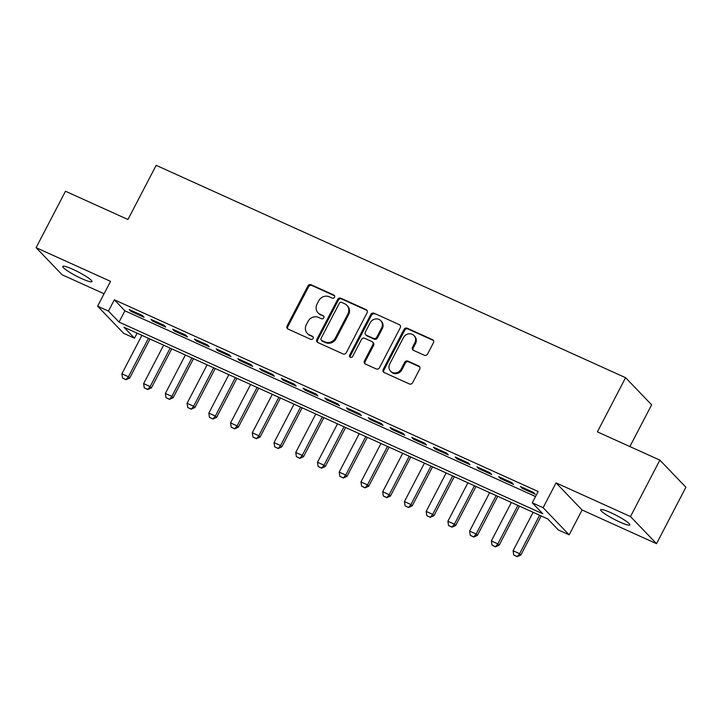 <?xml version="1.0" encoding="UTF-8"?>
<svg xmlns="http://www.w3.org/2000/svg" width="722" height="722" viewBox="0 0 722 722"><rect width="100%" height="100%" fill="white"/><g stroke="black" fill="none" stroke-linecap="round" stroke-linejoin="round"><path stroke-width="1.08" d="M334.512 297.247A1.769 1.625 -43.8 0 0 333.826 295.027L311.164 284.775A2.518 2.319 -43.8 0 0 307.879 286.02L287.112 325.902A2.518 2.319 -43.8 0 0 288.096 329.088L310.758 339.34A1.769 1.625 -43.8 0 0 312.843 336.56A1.769 1.625 -43.8 0 0 312.373 336.235L309.44 334.909A8.068 7.41 -43.8 0 1 307.31 333.402A8.068 7.41 -43.8 0 1 306.308 324.729L308.032 321.407A8.068 7.41 -43.8 0 1 318.555 317.4L321.489 318.727A1.769 1.625 -43.8 0 0 323.564 315.956A1.769 1.625 -43.8 0 0 323.104 315.631L320.171 314.305A8.068 7.41 -43.8 0 1 318.041 312.797A8.068 7.41 -43.8 0 1 317.03 304.124L318.763 300.803A8.068 7.41 -43.8 0 1 329.277 296.796L332.21 298.123A1.769 1.625 -43.8 0 0 334.512 297.247M334.584 295.776A1.769 1.625 -43.8 0 0 334.53 295.758L311.868 285.506A2.518 2.319 -43.8 0 0 308.583 286.751L287.816 326.633A2.518 2.319 -43.8 0 0 287.825 328.934M313.131 336.993A1.769 1.625 -43.8 0 0 313.077 336.966L309.44 334.909M323.853 316.389A1.769 1.625 -43.8 0 0 323.808 316.362L320.171 314.305M610.749 512.647A16.444 2.247 -152.5 0 0 600.668 509.741A16.444 2.247 -152.5 0 0 619.756 522.024A16.444 2.247 -152.5 0 0 629.837 524.93A16.444 2.247 -152.5 0 0 610.749 512.647M72.868 269.324A16.444 2.247 -152.5 0 0 62.787 266.427A16.444 2.247 -152.5 0 0 81.875 278.71A16.444 2.247 -152.5 0 0 91.956 281.607A16.444 2.247 -152.5 0 0 72.868 269.324M424.301 355.251A2.518 2.319 -43.8 0 0 427.586 353.997L433.417 342.815A2.518 2.319 -43.8 0 0 432.433 339.629L407.262 328.239A2.518 2.319 -43.8 0 0 403.977 329.494L383.22 369.375A2.518 2.319 -43.8 0 0 384.194 372.552L409.365 383.942A2.518 2.319 -43.8 0 0 412.65 382.696L419.69 369.177A2.518 2.319 -43.8 0 0 418.706 366L407.939 361.126A2.518 2.319 -43.8 0 0 404.654 362.372L401.161 369.077A6.742 6.191 -43.8 0 1 390.593 371.162A6.742 6.191 -43.8 0 1 389.745 363.915L403.417 337.661A6.742 6.191 -43.8 0 1 413.986 335.568A6.742 6.191 -43.8 0 1 414.825 342.824L412.551 347.201A2.518 2.319 -43.8 0 0 413.535 350.378L424.301 355.251M532.258 502.801L543.124 507.71L569.162 534.84L558.296 529.921L547.745 518.928L123.958 327.219L134.509 338.212L123.642 333.302L97.605 306.173L108.471 311.092L119.031 322.084L542.818 513.793L532.258 502.801L538.134 491.511L114.347 299.801L108.471 311.092M97.605 306.173L110.538 281.345L36.1 247.673L65.476 191.249L127.956 219.506L156.16 165.338L625.586 377.687L597.383 431.864L659.863 460.122L630.486 516.555L556.057 482.883L543.124 507.71M367.074 312.797A2.518 2.319 -43.8 0 0 366.09 309.621L340.919 298.231A2.518 2.319 -43.8 0 0 337.634 299.486L316.877 339.367A2.518 2.319 -43.8 0 0 317.851 342.544L343.022 353.933A2.518 2.319 -43.8 0 0 346.307 352.679L367.074 312.797M374.095 313.24L399.266 324.629A2.518 2.319 -43.8 0 1 400.241 327.806L379.483 367.688A2.518 2.319 -43.8 0 1 376.198 368.933L365.422 364.068A2.518 2.319 -43.8 0 1 364.448 360.883L372.859 344.71A2.518 2.319 -43.8 0 0 371.884 341.533L364.736 338.293A2.518 2.319 -43.8 0 0 361.451 339.548L352.688 356.388A1.769 1.625 -43.8 0 1 349.917 356.93A1.769 1.625 -43.8 0 1 349.701 355.034L370.801 314.485A2.518 2.319 -43.8 0 1 374.095 313.24L399.266 324.629M659.863 460.122L685.9 487.251L656.524 543.675L630.486 516.555M36.1 247.673L62.137 274.793L104.067 293.764M142.27 315.442L129.229 309.548L130.989 311.381L144.03 317.274L142.27 315.442M164.002 325.27L150.961 319.377L152.721 321.209L165.762 327.102L164.002 325.27M185.734 335.107L172.693 329.205L174.453 331.037L187.494 336.939L185.734 335.107M207.467 344.935L194.426 339.033L196.185 340.874L209.227 346.768L207.467 344.935M229.199 354.764L216.167 348.87L217.918 350.702L230.959 356.596L229.199 354.764M250.931 364.601L237.899 358.699L239.65 360.531L252.691 366.433L250.931 364.601M272.663 374.429L259.631 368.527L261.391 370.359L274.423 376.261L272.663 374.429M294.405 384.257L281.363 378.364L283.123 380.196L296.155 386.089L294.405 384.257M316.137 394.095L303.096 388.192L304.855 390.024L317.888 395.927L316.137 394.095M337.869 403.923L324.828 398.021L326.588 399.853L339.629 405.755L337.869 403.923M359.601 413.751L346.56 407.858L348.32 409.69L361.361 415.583L359.601 413.751M381.333 423.588L368.292 417.686L370.052 419.518L383.093 425.42L381.333 423.588M403.066 433.417L390.024 427.514L391.784 429.346L404.825 435.249L403.066 433.417M424.798 443.245L411.757 437.351L413.516 439.184L426.558 445.077L424.798 443.245M446.53 453.082L433.489 447.18L435.249 449.012L448.29 454.914L446.53 453.082M468.262 462.91L455.221 457.008L456.981 458.84L470.022 464.742L468.262 462.91M489.994 472.739L476.953 466.845L478.713 468.677L491.754 474.571L489.994 472.739M511.727 482.576L498.685 476.673L500.445 478.506L513.486 484.408L511.727 482.576M114.347 299.801L124.906 310.803L535.516 496.546M522.177 488.334L535.219 494.236L533.459 492.404L520.418 486.502L522.177 488.334L522.62 487.494M629.882 446.566L651.623 404.807L625.586 377.687M556.057 482.883L582.085 510.003L656.524 543.675M582.085 510.003L569.162 534.84M137.135 333.176L134.509 338.212M124.906 310.803L119.031 322.084M130.989 311.381L131.431 310.541M152.721 321.209L153.163 320.369M174.453 331.037L174.895 330.198M196.185 340.874L196.628 340.035M217.918 350.702L218.36 349.863M239.65 360.531L240.092 359.691M261.391 370.359L261.824 369.52M283.123 380.196L283.556 379.357M304.855 390.024L305.289 389.185M326.588 399.853L327.021 399.013M348.32 409.69L348.753 408.851M370.052 419.518L370.485 418.679M391.784 429.346L392.217 428.507M413.516 439.184L413.95 438.344M435.249 449.012L435.682 448.172M456.981 458.84L457.414 458.001M478.713 468.677L479.146 467.838M500.445 478.506L500.887 477.666M318.041 312.797L318.745 313.528A8.068 7.41 -43.8 0 0 320.875 315.036M307.31 333.402L308.014 334.142A8.068 7.41 -43.8 0 0 310.144 335.64M367.065 310.496A2.518 2.319 -43.8 0 0 366.794 310.352L341.623 298.962A2.518 2.319 -43.8 0 0 338.338 300.217L317.581 340.098A2.518 2.319 -43.8 0 0 317.581 342.399M341.65 302.392A1.769 1.625 -43.8 0 0 339.349 303.267L321.128 338.275A1.769 1.625 -43.8 0 0 321.813 340.504L324.909 341.903A8.068 7.41 -43.8 0 0 335.423 337.905L347.878 313.971A8.068 7.41 -43.8 0 0 346.876 305.298A8.068 7.41 -43.8 0 0 344.746 303.791L341.65 302.392M321.344 340.179L322.048 340.91A1.769 1.625 -43.8 0 0 322.517 341.235L321.813 340.504M346.876 305.298L347.58 306.029A8.068 7.41 -43.8 0 1 348.582 314.702L336.127 338.636A8.068 7.41 -43.8 0 1 325.613 342.634L322.517 341.235M372.552 342.002L373.256 342.733A2.518 2.319 -43.8 0 1 373.563 345.441L365.142 361.614A2.518 2.319 -43.8 0 0 365.151 363.915M374.799 313.971A2.518 2.319 -43.8 0 0 371.505 315.225L350.405 355.765A1.769 1.625 -43.8 0 0 350.332 357.237M381.604 327.923A6.742 6.191 -43.8 0 0 380.756 320.676A6.742 6.191 -43.8 0 0 370.187 322.761L365.368 332.012A2.518 2.319 -43.8 0 0 366.352 335.198L373.5 338.428A2.518 2.319 -43.8 0 0 376.785 337.174L381.604 327.923L382.299 328.663A6.742 6.191 -43.8 0 0 381.46 321.407L380.756 320.676M365.684 334.728L366.388 335.459A2.518 2.319 -43.8 0 0 367.056 335.929L366.352 335.198M382.299 328.663L377.489 337.905A2.518 2.319 -43.8 0 1 374.204 339.159L367.056 335.929M413.986 335.568L414.69 336.299A6.742 6.191 -43.8 0 1 415.529 343.555L413.255 347.932A2.518 2.319 -43.8 0 0 413.264 350.233M390.593 371.162L391.297 371.902A6.742 6.191 -43.8 0 0 401.865 369.808L401.161 369.077M419.681 366.875A2.518 2.319 -43.8 0 0 419.41 366.731L408.643 361.857A2.518 2.319 -43.8 0 0 405.358 363.103L401.865 369.808M433.408 340.513A2.518 2.319 -43.8 0 0 433.137 340.36L407.966 328.979A2.518 2.319 -43.8 0 0 404.681 330.225L383.923 370.106A2.518 2.319 -43.8 0 0 383.923 372.408M141.918 335.342L121.901 373.788L128.417 376.74L148.434 338.293M125.79 379.483L122.532 378.012L125.998 379.709L128.417 376.74L129.689 378.057L150.014 339.006M121.901 373.788L122.532 378.012M125.998 379.709L129.689 378.057M163.65 345.17L143.633 383.617L150.149 386.568L170.166 348.121M147.523 389.32L144.265 387.84L147.73 389.537L150.149 386.568L151.421 387.885L171.746 348.834M143.633 383.617L144.265 387.84M147.73 389.537L151.421 387.885M185.383 355.007L165.365 393.454L171.881 396.405L191.899 357.95M169.255 399.149L165.997 397.669L169.462 399.365L171.881 396.405L173.154 397.723L193.478 358.672M165.365 393.454L165.997 397.669M169.462 399.365L173.154 397.723M207.115 364.836L187.097 403.282L193.613 406.233L213.631 367.787M190.987 408.977L187.729 407.506L191.195 409.203L193.613 406.233L194.886 407.551L215.21 368.5M187.097 403.282L187.729 407.506M191.195 409.203L194.886 407.551M228.847 374.664L208.829 413.11L215.355 416.062L235.363 377.615M212.719 418.814L209.461 417.334L212.936 419.031L215.355 416.062L216.618 417.379L236.942 378.328M208.829 413.11L209.461 417.334M212.936 419.031L216.618 417.379M250.579 384.501L230.562 422.948L237.087 425.89L257.095 387.443M234.451 428.642L231.193 427.162L234.668 428.859L237.087 425.89L238.35 427.216L258.675 388.165M230.562 422.948L231.193 427.162M234.668 428.859L238.35 427.216M272.311 394.329L252.294 432.776L258.819 435.727L278.827 397.28M256.184 438.471L252.926 437L256.4 438.696L258.819 435.727L260.082 437.045L280.407 397.993M252.294 432.776L252.926 437M256.4 438.696L260.082 437.045M294.044 404.158L274.026 442.604L280.551 445.555L300.56 407.109M277.916 448.299L274.658 446.828L278.132 448.524L280.551 445.555L281.815 446.873L302.148 407.822M274.026 442.604L274.658 446.828M278.132 448.524L281.815 446.873M315.776 413.995L295.758 452.441L302.283 455.383L322.292 416.937M299.648 458.136L296.39 456.656L299.865 458.353L302.283 455.383L303.547 456.71L323.88 417.659M295.758 452.441L296.39 456.656M299.865 458.353L303.547 456.71M337.508 423.823L317.49 462.27L324.016 465.221L344.024 426.774M321.38 467.964L318.122 466.493L321.597 468.181L324.016 465.221L325.279 466.538L345.612 427.487M317.49 462.27L318.122 466.493M321.597 468.181L325.279 466.538M359.24 433.651L339.223 472.098L345.748 475.049L365.765 436.602M343.112 477.793L339.854 476.321L343.329 478.018L345.748 475.049L347.011 476.367L367.345 437.315M339.223 472.098L339.854 476.321M343.329 478.018L347.011 476.367M380.972 443.488L360.964 481.935L367.48 484.877L387.497 446.431M364.854 487.63L361.587 486.15L365.061 487.846L367.48 484.877L368.743 486.204L389.077 447.153M360.964 481.935L361.587 486.15M365.061 487.846L368.743 486.204M402.705 453.317L382.696 491.763L389.212 494.714L409.23 456.268M386.586 497.458L383.319 495.987L386.793 497.675L389.212 494.714L390.476 496.032L410.809 456.981M382.696 491.763L383.319 495.987M386.793 497.675L390.476 496.032M424.437 463.145L404.428 501.591L410.944 504.543L430.962 466.096M408.318 507.286L405.051 505.815L408.526 507.512L410.944 504.543L412.208 505.86L432.541 466.809M404.428 501.591L405.051 505.815M408.526 507.512L412.208 505.86M446.169 472.973L426.16 511.429L432.677 514.371L452.694 475.924M430.05 517.123L426.783 515.643L430.258 517.34L432.677 514.371L433.94 515.698L454.273 476.646M426.16 511.429L426.783 515.643M430.258 517.34L433.94 515.698M467.901 482.81L447.893 521.257L454.409 524.208L474.426 485.762M451.782 526.952L448.524 525.481L451.99 527.168L454.409 524.208L455.672 525.526L476.006 486.475M447.893 521.257L448.524 525.481M451.99 527.168L455.672 525.526M489.633 492.639L469.625 531.085L476.141 534.036L496.158 495.59M473.515 536.78L470.257 535.309L473.722 537.006L476.141 534.036L477.413 535.354L497.738 496.303M469.625 531.085L470.257 535.309M473.722 537.006L477.413 535.354M511.366 502.467L491.357 540.913L497.873 543.865L517.891 505.418M495.247 546.617L491.989 545.137L495.454 546.834L497.873 543.865L499.146 545.182L519.47 506.131M491.357 540.913L491.989 545.137M495.454 546.834L499.146 545.182M533.107 512.304L513.089 550.751L519.605 553.702L539.623 515.255M516.979 556.445L513.721 554.974L517.187 556.662L519.605 553.702L520.878 555.019L541.202 515.968M513.089 550.751L513.721 554.974M517.187 556.662L520.878 555.019M334.53 295.758L333.826 295.027M313.077 336.966L312.373 336.235M323.808 316.362L323.104 315.631M287.816 326.633L287.112 325.902M308.583 286.751L307.879 286.02M311.868 285.506L311.164 284.775M317.581 340.098L316.877 339.367M338.338 300.217L337.634 299.486M341.623 298.962L340.919 298.231M366.794 310.352L366.09 309.621M325.613 342.634L324.909 341.903M336.127 338.636L335.423 337.905M348.582 314.702L347.878 313.971M365.142 361.614L364.448 360.883M373.563 345.441L372.859 344.71M350.405 355.765L349.701 355.034M371.505 315.225L370.801 314.485M374.204 339.159L373.5 338.428M377.489 337.905L376.785 337.174M413.255 347.932L412.551 347.201M415.529 343.555L414.825 342.824M405.358 363.103L404.654 362.372M408.643 361.857L407.939 361.126M419.41 366.731L418.706 366M383.923 370.106L383.22 369.375M404.681 330.225L403.977 329.494M407.966 328.979L407.262 328.239M433.137 340.36L432.433 339.629"/></g></svg>
